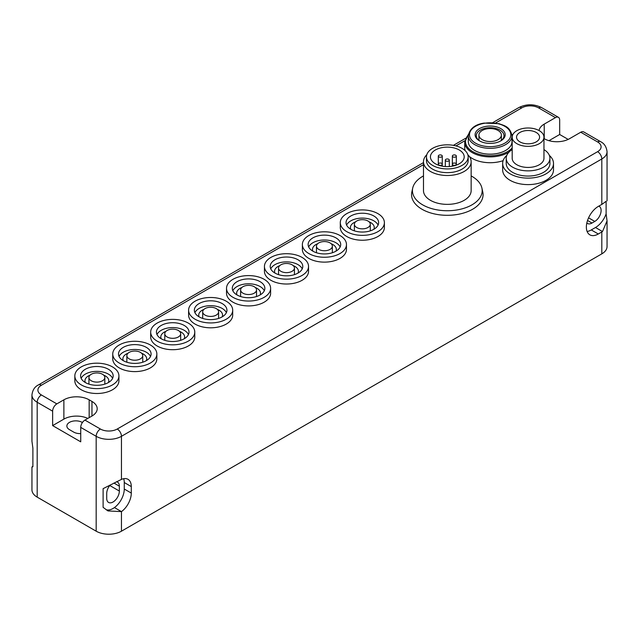 <?xml version="1.0" encoding="UTF-8"?>
<svg xmlns="http://www.w3.org/2000/svg" width="639" height="639" viewBox="0 0 639 639"><rect width="100%" height="100%" fill="white"/><g stroke="black" fill="none" stroke-linecap="round" stroke-linejoin="round"><path stroke-width="0.96" d="M606.115 201.612L606.115 213.881L607.05 220.862L607.05 246.558A17.876 10.32 0 0 1 601.81 253.859L121.458 531.193A17.876 10.32 0 0 1 96.177 531.193L37.19 497.134A17.876 10.32 0 0 1 31.95 489.833L31.95 467.021L32.885 466.789L32.885 448.107L31.95 441.285L31.95 394.958A17.876 10.32 0 0 0 37.19 402.258A5.959 3.443 -60 0 1 41.399 394.958L56.847 403.88A5.959 3.443 120 0 0 52.638 411.173L52.638 425.606L80.73 441.829L80.73 427.395L96.177 436.309A17.876 10.32 0 0 0 121.458 436.309A5.959 3.443 -120 0 0 117.249 429.017L597.601 151.683A11.917 6.877 0 0 0 597.601 141.954L580.747 132.225L569.509 138.711A17.876 10.32 0 0 1 543.965 138.559M31.95 467.021L32.885 466.135M116.498 481.726A8.938 5.16 -60 0 1 117.504 482.094A8.938 5.16 -60 0 1 119.349 486.183L119.349 491.048A8.938 5.16 -60 0 1 115.451 500.049A8.938 5.16 -60 0 1 108.566 502.438A8.938 5.16 -60 0 1 106.713 498.348L106.713 493.484A8.938 5.16 -60 0 1 110.204 484.945M91.96 416.037L91.96 401.444A17.876 10.32 0 0 1 97.2 408.744A17.876 10.32 0 0 1 91.96 416.037L84.939 420.095A5.959 3.443 120 0 0 80.73 427.395M121.458 479.394L103.111 488.651L103.111 507.334L107.975 510.936L121.458 511.623A15.887 9.178 120 0 0 131.291 493.076L131.291 486.591A15.887 9.178 120 0 0 128 479.314A15.887 9.178 120 0 0 121.458 479.394L121.458 436.309L601.81 158.983A17.876 10.32 0 0 0 607.05 151.683L607.05 200.902M87.831 418.425A17.876 10.32 0 0 0 63.876 419.12L52.638 425.606M56.847 403.88L63.876 399.822A17.876 10.32 0 0 1 89.156 399.822L91.96 401.444M568.183 139.406L559.676 134.494L559.676 120.06A5.959 3.443 120 0 0 558.446 117.328A5.959 3.443 120 0 0 555.467 117.624L544.228 124.11A17.876 10.32 0 0 0 539.052 130.54M597.601 141.954A5.959 3.443 120 0 1 600.58 141.658L583.726 131.93A5.959 3.443 120 0 0 580.747 132.225M82.135 422.954L82.135 422.363A8.938 5.16 0 0 0 72.391 421.245A8.938 5.16 0 0 0 66.871 426.013A8.938 5.16 0 0 0 69.491 429.664L73.701 432.1A8.938 5.16 0 0 0 80.73 433.593M587.537 220.479L591.986 223.043L594.789 221.421A8.938 5.16 -60 0 0 600.628 213.546A8.938 5.16 -60 0 0 599.262 206.381A8.938 5.16 -60 0 0 598.767 206.157M591.986 223.043A8.938 5.16 -60 0 1 587.513 223.49A8.938 5.16 -60 0 1 586.842 222.963M559.676 134.494L548.973 140.676M601.81 253.859L601.81 231.965L598.304 233.994A16.886 9.745 120 0 1 589.861 234.832A16.886 9.745 120 0 1 587.273 221.302A16.886 9.745 120 0 1 598.304 206.421L601.81 204.392A17.876 10.32 0 0 0 602.497 203.977L606.115 201.293M607.05 220.862L602.497 231.55A17.876 10.32 0 0 1 601.81 231.965M335.922 251.191A11.917 6.877 0 0 0 336.338 249.402A11.917 6.877 0 0 0 332.847 244.529A11.917 6.877 0 0 0 331.154 243.723M317.679 243.723A11.917 6.877 0 0 0 312.495 249.402A11.917 6.877 0 0 0 312.91 251.191M373.847 229.297A11.917 6.877 0 0 0 374.254 227.508A11.917 6.877 0 0 0 370.764 222.636A11.917 6.877 0 0 0 369.078 221.829M355.603 221.829A11.917 6.877 0 0 0 350.42 227.508A11.917 6.877 0 0 0 350.827 229.297M297.998 273.085A11.917 6.877 0 0 0 298.413 271.295A11.917 6.877 0 0 0 294.922 266.431A11.917 6.877 0 0 0 293.229 265.616M279.754 265.616A11.917 6.877 0 0 0 274.578 271.295A11.917 6.877 0 0 0 274.986 273.085M260.081 294.978A11.917 6.877 0 0 0 260.488 293.189A11.917 6.877 0 0 0 256.998 288.325A11.917 6.877 0 0 0 255.304 287.51M241.838 287.51A11.917 6.877 0 0 0 236.654 293.189A11.917 6.877 0 0 0 237.061 294.978M222.156 316.872A11.917 6.877 0 0 0 222.564 315.083A11.917 6.877 0 0 0 219.073 310.219A11.917 6.877 0 0 0 217.38 309.404M203.913 309.404A11.917 6.877 0 0 0 198.729 315.083A11.917 6.877 0 0 0 199.136 316.872M184.232 338.766A11.917 6.877 0 0 0 184.639 336.977A11.917 6.877 0 0 0 181.149 332.112A11.917 6.877 0 0 0 179.463 331.298M165.988 331.298A11.917 6.877 0 0 0 160.804 336.977A11.917 6.877 0 0 0 161.22 338.766M146.307 360.66A11.917 6.877 0 0 0 146.722 358.87A11.917 6.877 0 0 0 143.232 354.006A11.917 6.877 0 0 0 141.538 353.191M128.064 353.191A11.917 6.877 0 0 0 122.888 358.87A11.917 6.877 0 0 0 123.295 360.66M108.39 382.553A11.917 6.877 0 0 0 108.798 380.764A11.917 6.877 0 0 0 105.307 375.9A11.917 6.877 0 0 0 103.614 375.093M90.147 375.093A11.917 6.877 0 0 0 84.963 380.764A11.917 6.877 0 0 0 85.37 382.553M123.67 478.707A15.887 9.178 -60 0 1 124.27 482.533L124.27 489.027A15.887 9.178 -60 0 1 114.437 507.574A15.895 9.178 -60 0 1 106.058 509.706M606.115 213.881A16.886 9.745 -60 0 1 595.492 227.508L591.283 229.936A16.886 9.745 -60 0 1 587.113 231.478M341.186 219.057A22.046 12.732 0 0 0 340.291 222.636A22.046 12.732 0 0 0 359.206 235.24A22.046 12.732 0 0 0 383.496 226.222A22.046 12.732 0 0 0 384.39 222.636A22.046 12.732 0 0 0 365.476 210.039A22.046 12.732 0 0 0 341.186 219.057M340.291 222.636L340.291 227.508A22.046 12.732 0 0 0 359.206 240.104A22.046 12.732 0 0 0 383.496 231.086A22.046 12.732 0 0 0 384.39 227.508L384.39 222.636M346.713 219.992A16.287 9.401 0 0 0 346.05 222.636A16.287 9.401 0 0 0 360.021 231.949A16.287 9.401 0 0 0 377.968 225.287A16.287 9.401 0 0 0 378.623 222.636A16.287 9.401 0 0 0 364.653 213.33A16.287 9.401 0 0 0 346.713 219.992M378.072 225.072A16.287 9.401 0 0 0 362.529 218.099A16.287 9.401 0 0 0 346.713 224.856A16.287 9.401 0 0 0 346.602 225.072M471.151 175.909A34.881 20.136 180 0 1 481.918 188.098L482.788 192.091A35.752 20.64 180 0 1 457.38 214.472A35.752 20.64 180 0 1 411.836 192.091L412.706 188.098A34.881 20.136 180 0 1 423.481 175.909M481.918 188.098A34.881 20.136 180 0 1 457.133 209.927A34.881 20.136 180 0 1 412.706 188.098M467.844 154.742A23.835 13.762 180 0 1 471.151 161.739L471.151 190.606A23.835 13.762 180 0 1 454.025 203.809A23.835 13.762 180 0 1 423.481 190.606L423.481 161.739A23.835 13.762 180 0 1 426.788 154.742M471.151 161.739A23.835 13.762 180 0 1 454.025 174.942A23.835 13.762 180 0 1 423.481 161.739M468.171 156.874L468.171 160.605A20.855 12.045 180 0 1 453.187 172.163A20.855 12.045 180 0 1 426.461 160.605L426.461 156.874A20.855 12.045 180 0 1 441.445 145.317A20.855 12.045 180 0 1 468.171 156.874A20.855 12.045 180 0 1 453.187 168.424A20.855 12.045 180 0 1 426.461 156.874M442.563 147.521A16.886 9.745 180 0 1 464.202 156.874A16.886 9.745 180 0 1 452.069 166.228A16.886 9.745 180 0 1 430.43 156.874A16.886 9.745 180 0 1 442.563 147.521M549.364 155.421A25.424 14.681 180 0 1 553.502 163.44L553.502 169.926A25.424 14.681 180 0 1 535.234 184.016A25.424 14.681 180 0 1 502.653 169.926L502.653 163.44A25.424 14.681 180 0 1 506.783 155.421M553.502 163.44A25.424 14.681 180 0 1 535.234 177.53A25.424 14.681 180 0 1 502.653 163.44M543.965 149.598A21.846 12.612 180 0 1 549.923 158.256L549.923 163.44A21.846 12.612 180 0 1 534.228 175.549A21.846 12.612 180 0 1 506.224 163.44L506.224 158.256A21.846 12.612 180 0 1 512.182 149.598M549.923 158.256A21.846 12.612 180 0 1 534.228 170.357A21.846 12.612 180 0 1 506.224 158.256M543.965 137.169L543.965 158.256A15.887 9.178 180 0 1 532.551 167.059A15.887 9.178 180 0 1 512.182 158.256L512.182 137.169A15.887 9.178 180 0 1 523.605 128.367A15.887 9.178 180 0 1 543.965 137.169A15.887 9.178 180 0 1 532.551 145.972A15.887 9.178 180 0 1 512.182 137.169M524.835 130.787A11.518 6.654 180 0 1 539.596 137.169A11.518 6.654 180 0 1 531.321 143.551A11.518 6.654 180 0 1 516.552 137.169A11.518 6.654 180 0 1 524.835 130.787M503.109 160.669A25.424 14.681 180 0 1 497.31 162.122A25.424 14.681 180 0 1 469.322 156.451M465.12 150.604A25.424 14.681 180 0 1 464.729 148.032L464.729 142.193A25.424 14.681 180 0 0 497.31 156.283A25.424 14.681 180 0 0 509.139 151.962M511.999 141.546A21.846 12.612 180 0 1 496.303 153.656A21.846 12.612 180 0 1 468.299 141.546L468.299 135.708A21.846 12.612 180 0 0 496.303 147.817A21.846 12.612 180 0 0 511.999 135.708L511.999 141.546M479.961 141.115A13.842 7.995 180 0 1 476.311 135.708A13.842 7.995 180 0 1 486.255 128.04A13.842 7.995 180 0 1 503.995 135.708A13.842 7.995 180 0 1 500.345 141.115M494.386 143.064A15.04 8.682 180 0 1 479.522 140.876A15.04 8.682 180 0 1 485.92 126.402A15.04 8.682 180 0 1 503.085 130.308A15.04 8.682 180 0 1 500.784 140.876A15.04 8.682 180 0 1 494.386 143.064M303.261 240.951A22.046 12.732 0 0 0 302.367 244.529A22.046 12.732 0 0 0 321.281 257.134A22.046 12.732 0 0 0 345.571 248.116A22.046 12.732 0 0 0 346.466 244.529A22.046 12.732 0 0 0 327.551 231.933A22.046 12.732 0 0 0 303.261 240.951M302.367 244.529L302.367 249.402A22.046 12.732 0 0 0 321.281 261.998A22.046 12.732 0 0 0 345.571 252.98A22.046 12.732 180 0 0 346.466 249.402L346.466 244.529M308.685 246.966A16.287 9.401 180 0 1 308.789 246.75A16.287 9.401 180 0 1 324.612 239.992A16.287 9.401 180 0 1 340.148 246.966M308.789 241.885A16.287 9.401 0 0 0 308.126 244.529A16.287 9.401 0 0 0 322.096 253.843A16.287 9.401 0 0 0 340.044 247.181A16.287 9.401 0 0 0 340.707 244.529A16.287 9.401 0 0 0 326.729 235.224A16.287 9.401 0 0 0 308.789 241.885M265.337 262.845A22.046 12.732 0 0 0 264.442 266.431A22.046 12.732 0 0 0 283.357 279.027A22.046 12.732 0 0 0 307.647 270.009A22.046 12.732 0 0 0 308.541 266.431A22.046 12.732 0 0 0 289.627 253.827A22.046 12.732 0 0 0 265.337 262.845M264.442 266.431L264.442 271.295A22.046 12.732 0 0 0 283.357 283.892A22.046 12.732 0 0 0 307.647 274.874A22.046 12.732 180 0 0 308.541 271.295L308.541 266.431M270.76 268.859A16.287 9.401 180 0 1 270.864 268.644A16.287 9.401 180 0 1 286.687 261.886A16.287 9.401 180 0 1 302.223 268.859M270.864 263.779A16.287 9.401 0 0 0 270.209 266.431A16.287 9.401 0 0 0 284.179 275.736A16.287 9.401 0 0 0 302.119 269.075A16.287 9.401 0 0 0 302.782 266.431A16.287 9.401 0 0 0 288.812 257.118A16.287 9.401 0 0 0 270.864 263.779M227.412 284.738A22.046 12.732 0 0 0 226.525 288.325A22.046 12.732 0 0 0 245.432 300.921A22.046 12.732 0 0 0 269.73 291.903A22.046 12.732 0 0 0 270.616 288.325A22.046 12.732 0 0 0 251.702 275.721A22.046 12.732 0 0 0 227.412 284.738M226.525 288.325L226.525 293.189A22.046 12.732 0 0 0 245.432 305.785A22.046 12.732 0 0 0 269.73 296.768A22.046 12.732 180 0 0 270.616 293.189L270.616 288.325M232.836 290.753A16.287 9.401 180 0 1 232.939 290.537A16.287 9.401 180 0 1 248.763 283.788A16.287 9.401 180 0 1 264.306 290.753M232.939 285.673A16.287 9.401 0 0 0 232.284 288.325A16.287 9.401 0 0 0 246.255 297.63A16.287 9.401 0 0 0 264.203 290.969A16.287 9.401 0 0 0 264.858 288.325A16.287 9.401 0 0 0 250.887 279.011A16.287 9.401 0 0 0 232.939 285.673M189.487 306.632A22.046 12.732 0 0 0 188.601 310.219A22.046 12.732 0 0 0 207.515 322.815A22.046 12.732 0 0 0 231.805 313.797A22.046 12.732 0 0 0 232.7 310.219A22.046 12.732 0 0 0 213.785 297.614A22.046 12.732 0 0 0 189.487 306.632M188.601 310.219L188.601 315.083A22.046 12.732 0 0 0 207.515 327.679A22.046 12.732 0 0 0 231.805 318.669A22.046 12.732 180 0 0 232.7 315.083L232.7 310.219M194.911 312.647A16.287 9.401 180 0 1 195.015 312.431A16.287 9.401 180 0 1 210.838 305.682A16.287 9.401 180 0 1 226.382 312.647M195.015 307.567A16.287 9.401 0 0 0 194.36 310.219A16.287 9.401 0 0 0 208.33 319.524A16.287 9.401 0 0 0 226.278 312.862A16.287 9.401 0 0 0 226.933 310.219A16.287 9.401 0 0 0 212.963 300.905A16.287 9.401 0 0 0 195.015 307.567M151.571 328.526A22.046 12.732 0 0 0 150.676 332.112A22.046 12.732 0 0 0 169.591 344.709A22.046 12.732 0 0 0 193.881 335.699A22.046 12.732 0 0 0 194.775 332.112A22.046 12.732 0 0 0 175.861 319.508A22.046 12.732 0 0 0 151.571 328.526M150.676 332.112L150.676 336.977A22.046 12.732 0 0 0 169.591 349.573A22.046 12.732 0 0 0 193.881 340.563A22.046 12.732 180 0 0 194.775 336.977L194.775 332.112M156.994 334.54A16.287 9.401 180 0 1 157.098 334.333A16.287 9.401 180 0 1 172.921 327.575A16.287 9.401 180 0 1 188.457 334.54M157.098 329.46A16.287 9.401 0 0 0 156.435 332.112A16.287 9.401 0 0 0 170.405 341.418A16.287 9.401 0 0 0 188.353 334.756A16.287 9.401 0 0 0 189.016 332.112A16.287 9.401 0 0 0 175.038 322.807A16.287 9.401 0 0 0 157.098 329.46M113.646 350.42A22.046 12.732 0 0 0 112.752 354.006A22.046 12.732 0 0 0 131.666 366.602A22.046 12.732 0 0 0 155.956 357.592A22.046 12.732 0 0 0 156.851 354.006A22.046 12.732 0 0 0 137.936 341.402A22.046 12.732 0 0 0 113.646 350.42M112.752 354.006L112.752 358.87A22.046 12.732 0 0 0 131.666 371.475A22.046 12.732 0 0 0 155.956 362.457A22.046 12.732 180 0 0 156.851 358.87L156.851 354.006M119.07 356.442A16.287 9.401 180 0 1 119.173 356.227A16.287 9.401 180 0 1 134.997 349.469A16.287 9.401 180 0 1 150.532 356.442M119.173 351.362A16.287 9.401 0 0 0 118.511 354.006A16.287 9.401 0 0 0 132.489 363.311A16.287 9.401 0 0 0 150.429 356.65A16.287 9.401 0 0 0 151.092 354.006A16.287 9.401 0 0 0 137.121 344.701A16.287 9.401 0 0 0 119.173 351.362M75.721 372.313A22.046 12.732 0 0 0 74.835 375.9A22.046 12.732 0 0 0 93.741 388.504A22.046 12.732 0 0 0 118.039 379.486A22.046 12.732 0 0 0 118.926 375.9A22.046 12.732 0 0 0 100.011 363.303A22.046 12.732 0 0 0 75.721 372.313M74.835 375.9L74.835 380.764A22.046 12.732 0 0 0 93.741 393.368A22.046 12.732 0 0 0 118.039 384.351A22.046 12.732 180 0 0 118.926 380.764L118.926 375.9M81.145 378.336A16.287 9.401 180 0 1 81.249 378.12A16.287 9.401 180 0 1 97.072 371.363A16.287 9.401 180 0 1 112.616 378.336M81.249 373.256A16.287 9.401 0 0 0 80.594 375.9A16.287 9.401 0 0 0 94.564 385.205A16.287 9.401 0 0 0 112.512 378.552A16.287 9.401 0 0 0 113.167 375.9A16.287 9.401 0 0 0 99.197 366.594A16.287 9.401 0 0 0 81.249 373.256M452.931 164.982A1.989 1.15 0 0 0 455.096 165.229A1.989 1.15 0 0 0 456.326 164.175A1.989 1.15 0 0 0 455.743 163.36A1.989 1.15 0 0 0 453.578 163.113A1.989 1.15 0 0 0 452.348 164.175A1.989 1.15 0 0 0 452.931 164.982M445.91 160.924A1.989 1.15 0 0 0 448.075 161.18A1.989 1.15 0 0 0 449.297 160.117A1.989 1.15 0 0 0 448.722 159.303A1.989 1.15 0 0 0 446.557 159.055A1.989 1.15 0 0 0 445.327 160.117A1.989 1.15 0 0 0 445.91 160.924M360.1 219.856A7.948 4.585 180 0 1 370.285 224.257A7.948 4.585 180 0 1 364.573 228.658A7.948 4.585 180 0 1 354.389 224.257A7.948 4.585 180 0 1 360.1 219.856M486.99 128.846A11.222 6.478 180 0 1 501.375 135.061A11.222 6.478 180 0 1 493.316 141.275A11.222 6.478 180 0 1 478.93 135.061A11.222 6.478 180 0 1 486.99 128.846M322.176 241.75A7.948 4.585 180 0 1 332.36 246.159A7.948 4.585 180 0 1 326.657 250.56A7.948 4.585 180 0 1 316.473 246.159A7.948 4.585 180 0 1 322.176 241.75M284.259 263.651A7.948 4.585 180 0 1 294.435 268.053A7.948 4.585 180 0 1 288.732 272.454A7.948 4.585 180 0 1 278.548 268.053A7.948 4.585 180 0 1 284.259 263.651M246.334 285.545A7.948 4.585 180 0 1 256.519 289.946A7.948 4.585 180 0 1 250.807 294.347A7.948 4.585 180 0 1 240.623 289.946A7.948 4.585 180 0 1 246.334 285.545M208.41 307.439A7.948 4.585 180 0 1 218.594 311.84A7.948 4.585 180 0 1 212.883 316.241A7.948 4.585 180 0 1 202.699 311.84A7.948 4.585 180 0 1 208.41 307.439M170.485 329.333A7.948 4.585 180 0 1 180.669 333.734A7.948 4.585 180 0 1 174.958 338.135A7.948 4.585 180 0 1 164.782 333.734A7.948 4.585 180 0 1 170.485 329.333M132.569 351.226A7.948 4.585 180 0 1 142.745 355.627A7.948 4.585 180 0 1 137.042 360.029A7.948 4.585 180 0 1 126.857 355.627A7.948 4.585 180 0 1 132.569 351.226M94.644 373.12A7.948 4.585 180 0 1 104.828 377.521A7.948 4.585 180 0 1 99.117 381.922A7.948 4.585 180 0 1 88.933 377.521A7.948 4.585 180 0 1 94.644 373.12M438.889 163.36A1.989 1.15 0 0 0 438.306 164.175A1.989 1.15 0 0 0 439.528 165.229A1.989 1.15 0 0 0 441.693 164.982A1.989 1.15 0 0 0 442.276 164.175A1.989 1.15 0 0 0 441.054 163.113A1.989 1.15 0 0 0 438.889 163.36M441.693 155.253A1.989 1.15 0 0 0 439.528 155.005A1.989 1.15 0 0 0 438.306 156.06A1.989 1.15 0 0 0 438.889 156.874A1.989 1.15 0 0 0 441.054 157.122A1.989 1.15 0 0 0 442.276 156.06A1.989 1.15 0 0 0 441.693 155.253M455.743 156.874A1.989 1.15 0 0 0 456.326 156.06A1.989 1.15 0 0 0 455.096 155.005A1.989 1.15 0 0 0 452.931 155.253A1.989 1.15 0 0 0 452.348 156.06A1.989 1.15 0 0 0 453.578 157.122A1.989 1.15 0 0 0 455.743 156.874M37.19 497.134L37.19 402.258L52.638 411.173M31.95 394.958C32.549 390.078 34.706 386.739 38.42 384.934A5.959 3.443 60 0 1 41.399 385.229A11.917 6.877 0 0 0 41.399 394.958M119.349 491.048L109.74 485.504M96.177 531.193L96.177 436.309A5.959 3.443 120 0 1 100.387 429.017A11.917 6.877 0 0 0 117.249 429.017M84.939 420.095L100.387 429.017M121.458 531.193L121.458 511.623L114.437 507.574M63.876 419.12L63.876 399.822M492.661 122.68L518.772 107.6C526.376 103.853 533.98 103.853 541.592 107.6A5.959 3.443 120 0 0 538.613 107.895L555.467 117.624M588.575 217.835L594.789 221.421M89.156 417.658L89.156 399.822M518.772 107.6A5.959 3.443 60 0 1 521.751 107.895A11.917 6.877 0 0 1 538.613 107.895M544.228 138.711L544.228 124.11M601.81 204.392L601.81 158.983A5.959 3.443 -120 0 0 597.601 151.683M41.399 385.229L423.481 164.638M455.919 145.908L464.841 140.756M495.592 123L521.751 107.895M119.349 486.183L113.902 483.036M131.291 486.591L124.27 482.533M124.27 489.027L131.291 493.076M598.304 233.994L591.283 229.936M595.492 227.508L602.497 231.55M511.967 134.941A24.633 14.218 180 0 1 512.446 135.508M512.182 147.905A24.633 14.218 180 0 1 497.086 155.189A24.633 14.218 180 0 1 471.103 150.564A24.633 14.218 180 0 1 468.339 134.941M484.338 123.295A20.656 11.925 180 0 1 509.978 131.378A20.656 11.925 180 0 1 495.968 146.179A20.656 11.925 180 0 1 470.328 138.096A20.656 11.925 180 0 1 484.338 123.295M541.592 107.6L558.446 117.328M600.58 141.658C604.262 143.432 606.419 146.77 607.05 151.683M38.42 384.934L423.481 162.618M453.386 145.357L465.583 138.312M511.895 134.374L512.59 135.101M468.411 134.374L464.729 142.193M468.299 135.708C469.785 128.607 475.065 124.405 484.138 123.087L498.963 123.686C504.379 125.755 509.874 126.282 511.999 135.708M456.326 165.118L456.326 156.06M452.348 166.18L452.348 156.06M449.297 166.555L449.297 160.117M445.327 166.555L445.327 160.117M370.285 224.257L370.285 230.847M354.389 224.257L354.389 230.847M501.375 135.061L501.375 140.388M478.93 135.061L478.93 140.388M332.36 246.159L332.36 252.74M316.473 246.159L316.473 252.74M294.435 268.053L294.435 274.634M278.548 268.053L278.548 274.634M256.519 289.946L256.519 296.528M240.623 289.946L240.623 296.528M218.594 311.84L218.594 318.43M202.699 311.84L202.699 318.43M180.669 333.734L180.669 340.323M164.782 333.734L164.782 340.323M142.745 355.627L142.745 362.217M126.857 355.627L126.857 362.217M104.828 377.521L104.828 384.111M88.933 377.521L88.933 384.111M438.306 165.118L438.306 156.06M442.276 166.18L442.276 156.06"/></g></svg>
